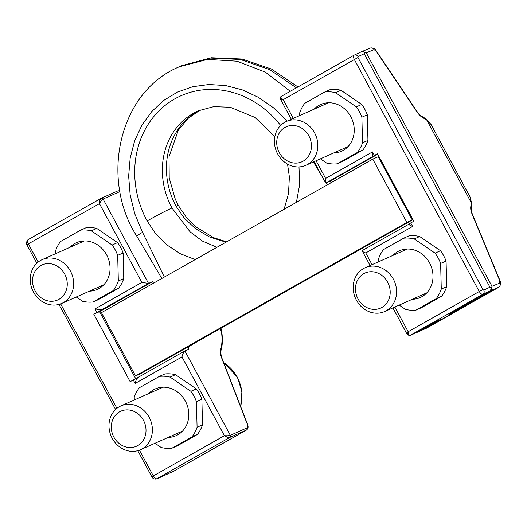 <?xml version="1.0" encoding="UTF-8"?>
<svg xmlns="http://www.w3.org/2000/svg" width="527" height="527" viewBox="0 0 527 527"><rect width="100%" height="100%" fill="white"/><g stroke="black" fill="none" stroke-linecap="round" stroke-linejoin="round"><path stroke-width="0.79" d="M409.117 224.482L408.906 224.08L413.807 221.195L377.457 153.686L372.556 156.572L372.484 151.914L325.62 178.429L325.475 182.691L326.127 182.935L330.198 181.13L331.055 182.717M365.448 246.511L366.344 248.25M361.456 51.771L364.842 52.166L364.236 53.741L358.004 56.626A3.195 2.661 -114.8 0 0 354.348 55.052A3.195 2.661 -114.8 0 0 354.177 55.137C353.215 55.829 353.261 57.259 354.309 59.446L479.26 291.503L408.161 331.727C407.075 334.144 406.989 335.179 407.911 334.829M362.405 250.483L408.939 224.146L362.405 250.483L362.253 250.997L370.086 265.542M362.477 250.444C362.016 251.221 363.11 252.064 365.751 252.967L372.055 264.673M410.724 222.934L412.621 226.452C409.973 225.543 408.88 224.706 409.341 223.929M410.658 216.999L379.822 159.734M330.198 181.13L377.754 154.227M372.556 156.572L326.127 182.935M280.687 98.556C279.811 98.99 280.654 99.359 283.21 99.669L357.978 57.515L482.93 289.573L483.707 290.087A3.195 2.661 65.2 0 1 482.91 294.231L490.189 290.858L491.684 287.742M293.295 118.404L283.21 99.669C280.963 98.002 280.278 96.928 281.168 96.448L354.177 55.137M362.879 150.004L342.728 161.407L337.293 163.818L357.451 152.415L362.879 150.004A36.771 32.555 66.1 0 0 367.945 140.399L367.306 114.794A36.771 32.555 66.1 0 0 361.739 104.458L340.949 90.255A36.771 32.555 66.1 0 0 330.317 89.531L324.882 91.942L304.731 103.345A36.771 32.555 -113.9 0 0 299.665 112.949L299.731 115.551M441.27 289.073L440.631 263.467A36.771 32.555 -113.9 0 0 435.065 253.131L414.275 238.935A36.771 32.555 -113.9 0 0 403.642 238.204L409.077 235.8A36.771 32.555 66.1 0 1 419.703 236.524L440.5 250.727A36.771 32.555 66.1 0 1 446.066 261.063L446.705 286.662A36.771 32.555 66.1 0 1 441.639 296.273L421.488 307.676L416.053 310.087L436.204 298.684A36.771 32.555 -113.9 0 0 441.27 289.073L446.705 286.662M320.429 158.831L326.661 163.093A36.771 32.555 -113.9 0 0 337.293 163.818M357.451 152.415A36.771 32.555 -113.9 0 0 362.517 142.804L361.871 117.205A36.771 32.555 -113.9 0 0 356.311 106.869L335.515 92.666A36.771 32.555 -113.9 0 0 324.882 91.942M314.164 109.155A25.579 22.648 66.1 0 1 320.726 104.498A25.579 22.648 66.1 0 1 350.824 116.711A25.579 22.648 66.1 0 1 341.456 151.262A25.579 22.648 66.1 0 1 333.604 152.995M399.189 305.1L405.421 309.356A36.771 32.555 -113.9 0 0 416.053 310.087M378.491 261.82L378.426 259.218A36.771 32.555 -113.9 0 1 383.491 249.607L403.642 238.204M412.358 299.264A25.579 22.648 -113.9 0 0 420.217 297.531A25.579 22.648 -113.9 0 0 429.577 262.98A25.579 22.648 -113.9 0 0 399.479 250.76A25.579 22.648 -113.9 0 0 392.925 255.417M335.515 92.666L340.949 90.255M356.311 106.869L361.739 104.458M361.871 117.205L367.306 114.794M362.517 142.804L367.945 140.399M414.275 238.935L419.703 236.524M436.204 298.684L441.639 296.273M440.631 263.467L446.066 261.063M435.065 253.131L440.5 250.727M431.139 124.629L426.699 119.939L423.003 117.817C420.862 116.645 418.781 114.557 416.765 111.559L376.225 51.264L374.045 49.617L366.272 52.838L491.981 286.299L499.748 283.078L499.688 280.555L472.35 214.785C470.986 211.485 470.466 208.751 470.795 206.584A3.195 2.734 11.7 0 1 471.336 208.679L471.876 204.357L470.15 197.091M423.003 117.817A3.195 2.628 -63.9 0 0 421.817 116.401C420.875 116.131 419.215 114.405 416.824 111.23L376.285 50.928C375.105 48.695 373.09 47.759 370.224 48.115L361.674 51.659M366.272 52.838L364.928 52.219M364.236 53.741L489.945 287.202L491.612 287.762M491.691 287.643L491.981 286.299M482.93 289.573L479.26 291.503C480.512 293.592 481.731 294.501 482.91 294.231L409.901 335.541L418.655 331.661L409.795 335.594A1.601 1.416 66.1 0 0 409.901 335.541C408.939 335.87 408.359 334.605 408.161 331.727L394.855 307.024M491.276 291.53L491.045 291.108L480.967 295.976L479.32 296.905L479.55 297.327L483.055 296.181L484.287 295.482L481.237 296.477L491.276 291.53L479.55 297.327M473.312 300.68L466.579 304.119L466.803 304.54L481.408 297.109L474.616 300.12L466.803 304.54M480.255 297.096L474.392 299.698L473.154 300.397L473.384 300.818M466.665 304.283L459.116 308.354L458.688 308.723L459.149 309.072L471.955 302.458L465.163 305.469L458.918 309.145M442.166 319.191L441.936 318.769L434.927 322.03L433.688 322.728L433.919 323.15L441.942 319.441L433.919 323.15M433.787 322.906L426.85 326.615L426.251 327.003L426.442 327.517L436.659 322.412L432.812 323.914L426.442 327.517M458.786 308.908L449.663 313.71L448.885 314.25L449.109 314.678L460.295 309.039L456.31 310.607L449.109 314.678M426.363 327.372L418.478 331.331L418.708 331.753L427.364 327.563L418.708 331.753M491.381 287.834A3.195 2.661 65.2 0 1 490.189 290.858L498.99 287.136M470.795 206.584L471.276 202.737L470.209 197.197L431.066 124.504L425.849 118.713L421.817 116.401M480.967 295.976L481.197 296.398M484.082 295.107L484.287 295.482M473.378 301.299L479.451 298.13L473.444 301.418M469.853 303.539L463.332 307.037L469.853 303.539M460.954 308.117L466.962 304.823L460.888 307.992M428.998 326.285L433.728 323.611L428.886 326.081M472.699 301.029L472.923 301.451M474.392 299.698L474.616 300.12M481.23 296.78L481.408 297.109M468.016 303.302L468.246 303.723M464.933 305.047L465.163 305.469M459.999 307.84L460.229 308.262M459.116 308.354L459.346 308.782M458.727 308.631L458.958 309.053M449.129 314.046L449.36 314.467M449.663 313.71L449.887 314.132M450.545 313.19L450.776 313.611M452.397 312.142L452.621 312.564M453.569 311.497L453.793 311.918M454.682 310.904L454.906 311.325M456.079 310.186L456.31 310.607M457.067 309.692L457.298 310.113M457.996 309.257L458.226 309.678M455.506 311.101L455.73 311.516M456.494 310.614L456.698 310.983M434.927 322.03L435.15 322.452M440.559 319.533L440.789 319.955M440.783 319.283L441.007 319.705M426.251 327.003L426.481 327.425M426.85 326.615L427.074 327.036M427.733 326.101L427.957 326.523M428.761 325.515L428.985 325.936M429.933 324.869L430.157 325.297M431.389 324.098L431.62 324.52M432.588 323.492L432.812 323.914M433.721 322.939L433.945 323.361M419.861 330.574L420.085 330.996M420.618 330.159L420.849 330.581M421.528 329.678L421.752 330.1M422.516 329.191L422.74 329.612M425.401 327.913L425.632 328.334M220.859 328.321L221.399 331.299A57.548 26.64 -119.5 0 1 220.536 349.856A11.192 5.178 60.5 0 0 221.406 357.313L247.196 423.958A4.796 2.22 -119.5 0 1 246.906 427.957L230.319 435.315L184.885 350.929L138.015 377.444C136.671 378.722 135.709 380.731 135.129 383.458L181.993 356.944C182.573 354.21 183.534 352.207 184.885 350.929L188.956 349.124L187.79 347.029M153.515 283.19L152.606 281.616L99.577 311.622L93.806 314.184L148.535 283.421L152.606 281.616M38.155 262.077L28.353 243.869L99.451 203.646C100.881 201.077 102.093 199.542 103.094 199.041L148.535 283.421L141.862 282.406L99.451 203.646C99.59 200.622 100.143 198.85 101.105 198.33A1.601 1.416 66.1 0 1 103.094 199.035L119.688 191.683A4.796 2.22 -119.5 0 1 119.965 191.604M96.889 312.439L94.992 308.921L101.671 309.942M135.656 378.63L99.577 311.622M93.806 314.184L130.156 381.686L137.982 377.464M174.516 470.756L246.55 430.006A6.396 2.958 -119.5 0 1 246.432 430.065L229.844 437.417A1.601 1.416 -113.9 0 0 230.319 435.315C229.271 435.737 227.295 435.862 224.403 435.704L153.304 475.927L139.418 450.144M173.903 471.066A3.195 2.661 -114.8 0 0 174.081 470.993L156.835 478.733L229.844 437.417C228.804 437.799 226.992 437.226 224.403 435.704L181.993 356.944M161.605 476.77L161.466 476.83A3.195 2.971 -112.5 0 0 161.486 476.823L156.539 478.872A3.195 2.971 -112.5 0 0 156.835 478.733C155.728 478.957 154.549 478.022 153.304 475.927L151.848 476.843L137.764 450.684M197.447 434.439L177.296 445.842L171.861 448.253L192.012 436.85A36.771 32.555 -113.9 0 0 197.078 427.239L202.513 424.828A36.771 32.555 66.1 0 1 197.447 434.439L192.012 436.85M134.299 399.986L134.233 397.384A36.771 32.555 -113.9 0 1 139.299 387.773L159.45 376.37L164.885 373.966A36.771 32.555 66.1 0 1 175.517 374.69L196.307 388.893A36.771 32.555 66.1 0 1 201.874 399.229L202.513 424.828M55.539 253.718L55.48 251.115A36.771 32.555 -113.9 0 1 60.546 241.511L80.697 230.108L86.125 227.697A36.771 32.555 66.1 0 1 96.757 228.422L117.554 242.624A36.771 32.555 66.1 0 1 123.12 252.96L123.759 278.566A36.771 32.555 66.1 0 1 118.694 288.17L98.536 299.573L93.108 301.984A36.771 32.555 -113.9 0 1 82.475 301.26L76.244 297.004M197.078 427.239L196.439 401.633A36.771 32.555 -113.9 0 0 190.873 391.297L170.083 377.101A36.771 32.555 -113.9 0 0 159.45 376.37M154.997 443.266L161.229 447.522A36.771 32.555 -113.9 0 0 171.861 448.253M148.733 393.583A25.579 22.648 66.1 0 1 155.294 388.926A25.579 22.648 66.1 0 1 185.392 401.146A25.579 22.648 66.1 0 1 176.025 435.697A25.579 22.648 66.1 0 1 168.172 437.43M93.108 301.984L113.259 290.581A36.771 32.555 -113.9 0 0 118.325 280.97L117.686 255.371A36.771 32.555 -113.9 0 0 112.119 245.035L91.329 230.833A36.771 32.555 -113.9 0 0 80.697 230.108M89.412 291.161A25.579 22.648 -113.9 0 0 97.271 289.428A25.579 22.648 -113.9 0 0 106.632 254.877A25.579 22.648 -113.9 0 0 76.534 242.664A25.579 22.648 -113.9 0 0 69.979 247.321M170.083 377.101L175.517 374.69M190.873 391.297L196.307 388.893M196.439 401.633L201.874 399.229M113.259 290.581L118.694 288.17M118.325 280.97L123.759 278.566M117.686 255.371L123.12 252.96M112.119 245.035L117.554 242.624M91.329 230.833L96.757 228.422M246.906 427.957A1.601 1.416 -113.9 0 1 246.432 430.065L174.253 470.901A3.195 2.661 -114.8 0 1 174.081 470.993L161.776 476.678A3.195 2.971 -112.5 0 1 161.486 476.823M36.831 263.223L26.897 244.785L28.353 243.869C27.305 241.695 27.213 240.286 28.096 239.64L100.953 198.415M26.897 244.785C25.724 244.146 26.1 242.446 28.023 239.68L28.096 239.64M28.023 239.68L101.105 198.33M102.06 197.902L103.509 197.256M105.999 196.156L107.989 195.273M406.844 222.42L372.767 159.134L378.202 156.723L412.279 220.016L406.844 222.42L135.525 375.942L101.447 312.649L372.767 159.134M412.279 220.016L140.959 373.531L135.525 375.942M327.28 184.872L326.088 182.955M322.313 176.815L313.4 161.954M287.175 121.118L273.513 107.811L258.388 97.317L242.268 89.853L225.635 85.558L208.969 84.504L192.763 86.705L177.494 92.08L163.653 100.479L151.671 111.638L141.908 125.202L134.668 140.768L130.189 157.902L128.647 176.137L130.162 194.97L134.793 213.883L142.54 232.348L164.338 277.064M280.641 125.426A92.719 82.1 -113.9 0 0 168.159 103.101A92.719 82.1 -113.9 0 0 147.105 220.965L155.728 233.797L166.901 244.917L180.214 253.691L195.214 259.594M296.411 202.335L299.652 184.628L298.993 166.914M147.105 220.965C157.362 215.214 165.649 210.886 171.967 207.981L190.03 231.768L202.355 241.056L216.94 247.301M200.319 109.978A71.935 63.695 -113.9 0 0 176.038 206.176L184.272 218.145L195.438 228.619L209.403 236.913L225.958 242.203M296.391 87.831L269.798 69.689L240.371 59.485L210.359 58.069L182.052 65.572L211.274 57.746L241.913 59.011L271.517 69.07L297.933 86.955M290.258 91.296L265.351 72.127L236.985 61.211L207.5 59.393L179.318 66.784C118.924 91.553 99.577 178.778 137.027 236.544L161.842 278.48M142.54 232.348A12.688 1.779 156.1 0 0 137.027 236.544M112.185 438.286A23.978 21.232 -113.9 0 0 140.406 449.735A23.978 21.232 -113.9 0 0 149.187 417.351A23.978 21.232 -113.9 0 0 120.966 405.895A23.978 21.232 -113.9 0 0 112.185 438.286M143.449 420.348A19.183 16.989 -113.9 0 0 119.563 411.844A19.183 16.989 -113.9 0 0 113.852 437.094A19.183 16.989 -113.9 0 0 137.738 445.598A19.183 16.989 -113.9 0 0 143.449 420.348M356.377 300.12A23.978 21.232 -113.9 0 0 384.591 311.569A23.978 21.232 -113.9 0 0 393.373 279.185A23.978 21.232 -113.9 0 0 365.158 267.729A23.978 21.232 -113.9 0 0 356.377 300.12M387.635 282.182A19.183 16.989 -113.9 0 0 363.749 273.678A19.183 16.989 -113.9 0 0 358.037 298.928A19.183 16.989 -113.9 0 0 381.923 307.432A19.183 16.989 -113.9 0 0 387.635 282.182M33.432 292.017A23.978 21.232 -113.9 0 0 61.646 303.473A23.978 21.232 -113.9 0 0 70.427 271.082A23.978 21.232 -113.9 0 0 42.213 259.627A23.978 21.232 -113.9 0 0 33.432 292.017M64.689 274.08A19.183 16.989 -113.9 0 0 40.803 265.575A19.183 16.989 -113.9 0 0 35.092 290.825A19.183 16.989 -113.9 0 0 58.978 299.329A19.183 16.989 -113.9 0 0 64.689 274.08M277.617 153.851A23.978 21.232 -113.9 0 0 305.838 165.307A23.978 21.232 -113.9 0 0 314.619 132.916A23.978 21.232 -113.9 0 0 286.398 121.46A23.978 21.232 -113.9 0 0 277.617 153.851M308.881 135.913A19.183 16.989 -113.9 0 0 284.995 127.409A19.183 16.989 -113.9 0 0 279.284 152.659A19.183 16.989 -113.9 0 0 303.17 161.163A19.183 16.989 -113.9 0 0 308.881 135.913M412.621 226.452L365.751 252.967M325.62 178.429L316.101 160.755M281.168 96.448L354.025 55.223M372.484 151.914L374.374 155.432M472.35 214.785A3.195 0.896 -22.6 0 1 472.706 215.009C471.639 212.467 471.184 210.352 471.336 208.679M471.876 204.357A3.195 2.569 3.1 0 0 471.276 202.737L426.699 119.939A3.195 2.431 -56.8 0 0 425.849 118.713M416.765 111.559A3.195 0.646 -33.9 0 0 416.824 111.23M376.225 51.264A3.195 0.646 -33.9 0 0 376.285 50.928M374.045 49.617A3.195 2.971 -112.5 0 0 370.224 48.115M483.707 290.087L489.945 287.202M358.004 56.626L357.978 57.515M499.748 283.078A3.195 2.971 67.5 0 1 498.667 287.347L426.495 328.183A6.396 2.958 60.5 0 0 426.613 328.123A6.396 2.958 60.5 0 0 426.725 328.051M424.307 329.151L426.495 328.183A1.601 1.416 66.1 0 1 426.271 328.281M364.572 52.325A3.195 2.661 -114.8 0 0 361.627 51.679L354.098 55.177M499.688 280.555A3.195 0.896 -22.6 0 1 500.044 280.779L472.706 215.009M220.042 328.782L221.399 331.299A1.601 0.916 171.9 0 1 221.748 331.773C222.809 339.309 222.506 345.738 220.826 351.048A1.601 1.304 -162.1 0 0 220.536 349.856M191.841 344.737L188.106 347.537M94.992 308.921L141.862 282.406M184.727 351.022L138.015 377.444M116.915 408.339L60.664 303.875M135.129 383.458L133.239 379.947M117.699 190.972A1.601 1.416 66.1 0 1 119.688 191.683M220.826 351.048C220.266 350.541 220.549 352.668 221.663 357.431L247.453 424.083A1.601 0.428 158.8 0 0 247.196 423.958M221.748 331.773L221.333 329.592A1.601 0.909 166.7 0 0 221.077 329.237L220.648 328.44M198.304 110.815A71.935 63.695 -113.9 0 0 198.29 110.822A71.935 63.695 -113.9 0 0 171.967 207.981M200.365 109.959L188.113 118.384L178.297 130.261L169.035 156.671L169.213 177.981L175.247 199.087L178.31 205.392L176.038 206.176M223.679 362.629A35.968 31.851 66.1 0 1 237.209 377.194A35.968 31.851 66.1 0 1 240.575 406.304M409.795 335.594L407.345 334.737L392.892 307.893M325.475 182.691L314.132 161.624M291.332 119.273L280.384 98.944C279.975 98.009 280.212 97.185 281.089 96.487M500.044 280.779C501.315 282.742 500.894 284.916 498.779 287.287L424.255 329.184M115.584 409.492L59.004 304.415M101.026 198.369L117.804 190.919L119.82 190.814M156.539 478.872C153.989 479.669 151.881 477.567 151.848 476.843M247.453 424.083C248.513 426.699 248.217 428.675 246.55 430.006M221.004 328.235L221.333 329.586M287.531 164.088L289.382 176.914L288.506 193.554L284.093 209.305M198.29 110.822L213.692 106.658L230.22 107.245L255.114 117.495L274.844 136.638M178.297 205.385L186.103 217.005L195.998 226.933L213.461 237.624L226.617 241.827M179.318 66.784L182.052 65.572M223.606 362.444L237.381 377.134L241.933 391.68L240.635 406.462M182.579 431.04L140.406 449.735M163.146 387.193L120.966 405.895M426.771 292.874L384.591 311.569M407.331 249.027L365.158 267.729M103.826 284.771L61.646 303.473M84.386 240.931L42.213 259.627M348.018 146.605L305.838 165.307M328.578 102.765L286.398 121.46"/></g></svg>
